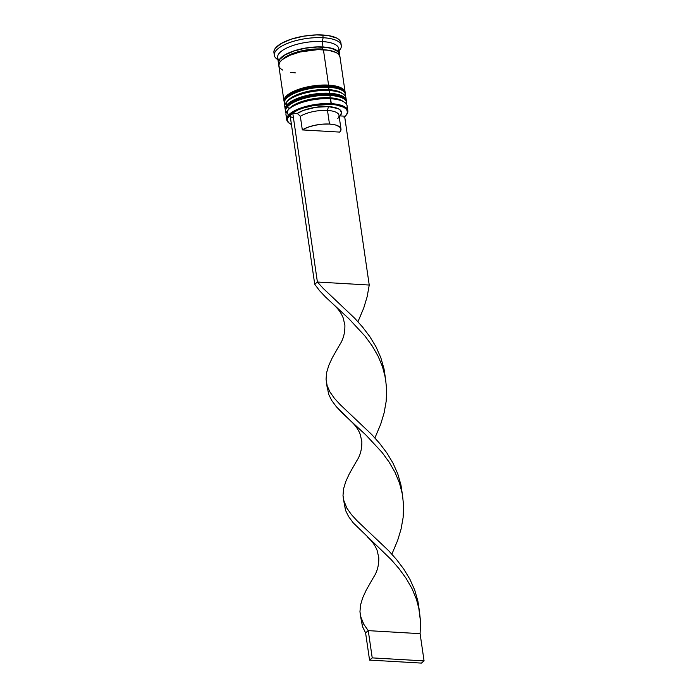 <?xml version="1.0" encoding="UTF-8"?>
<svg xmlns="http://www.w3.org/2000/svg" width="698" height="698" viewBox="0 0 698 698"><rect width="100%" height="100%" fill="white"/><g stroke="black" fill="none" stroke-linecap="round" stroke-linejoin="round"><path stroke-width="1.05" d="M346.644 103.732A30.895 10.924 171.7 0 0 330.093 95.469A1.762 0.829 93.3 0 1 329.526 97.764L338.347 99.168L342.5 100.983M328.976 93.951L323.715 93.872L328.976 93.951A1.762 0.829 93.3 0 1 329.325 93.829A1.762 0.829 93.3 0 1 330.014 94.928A30.895 10.924 -8.3 0 1 344.655 98.985M285.43 109.83A30.895 10.924 -8.3 0 1 330.014 94.928A30.895 10.924 171.7 0 0 299.39 99.369A30.895 10.924 171.7 0 0 285.43 110.973L285.508 111.514A30.895 10.924 -8.3 0 1 299.468 99.91A30.895 10.924 -8.3 0 1 330.093 95.469L330.014 94.928A1.762 0.829 -86.7 0 0 329.325 93.829C339.298 94.614 342.439 96.795 343.285 97.415C344.847 98.261 345.946 99.805 346.566 102.048A30.895 10.924 171.7 0 0 330.014 94.928L330.093 95.469A30.895 10.924 -8.3 0 1 346.644 102.597L346.609 104.403M337.788 95.356L340.999 96.621L333.723 94.457M323.715 93.872L312.495 94.963L301.763 97.572L293.169 101.28L288.012 105.546L293.169 101.28M288.571 109.359L290.656 107.195L297.662 103.13L307.513 99.91L318.707 98.025L329.526 97.764A1.762 0.829 -86.7 0 0 330.093 95.469A30.895 10.924 171.7 0 0 285.508 110.38M293.291 117.883A29.133 10.296 -8.3 0 1 294.233 104.813A29.133 10.296 -8.3 0 1 329.526 97.764L330.573 98.741A30.895 10.924 -8.3 0 1 344.262 102.109A30.895 10.924 -8.3 0 1 346.688 108.434M345.458 95.565A30.895 10.924 171.7 0 0 328.898 87.302A1.762 0.829 93.3 0 1 328.339 89.597L337.151 91.002L341.305 92.808M327.781 85.784L322.52 85.706L327.781 85.784A1.762 0.829 93.3 0 1 328.139 85.653A1.762 0.829 93.3 0 1 328.819 86.753A30.895 10.924 -8.3 0 1 343.46 90.81M284.234 102.798L284.313 103.348A30.895 10.924 -8.3 0 1 298.282 91.743A30.895 10.924 -8.3 0 1 328.898 87.302L328.819 86.753A30.895 10.924 171.7 0 0 298.203 91.194A30.895 10.924 171.7 0 0 284.234 102.798C284.339 99.334 284.4 95.748 298.221 90.059C307.905 86.683 317.869 85.208 328.121 85.653C338.102 86.447 341.252 88.62 342.09 89.248C343.66 90.086 344.751 91.63 345.379 93.881A30.895 10.924 171.7 0 0 328.819 86.753L328.898 87.302A30.895 10.924 -8.3 0 1 345.458 94.422L345.414 96.237M336.593 87.189L339.813 88.454L332.536 86.282M322.52 85.706L311.299 86.796L300.576 89.396L291.982 93.113L286.826 97.371L291.982 93.113M287.375 101.184L292.532 96.926L301.126 93.209L311.858 90.609L328.339 89.597A1.762 0.829 -86.7 0 0 328.898 87.302A30.895 10.924 171.7 0 0 284.313 102.205M284.234 101.664A30.895 10.924 -8.3 0 1 328.819 86.753A1.762 0.829 -86.7 0 0 328.139 85.653M289.312 108.452A29.133 10.296 -8.3 0 1 294.835 95.713A29.133 10.296 -8.3 0 1 328.339 89.597L329.377 90.566A30.895 10.924 -8.3 0 1 343.067 93.942A30.895 10.924 -8.3 0 1 345.885 99.09M279.165 64.321A30.599 10.819 -8.3 0 1 290.97 52.097A30.599 10.819 -8.3 0 1 322.886 47.106A1.475 0.689 -86.7 0 0 322.415 49.017A1.475 0.689 93.3 0 1 322.886 47.106A30.599 10.819 -8.3 0 1 339.307 55.133M281.425 60.656A29.133 10.296 -8.3 0 1 322.415 49.017A29.133 10.296 171.7 0 0 284.705 57.559M347.84 110.764L347.124 105.86A30.895 10.924 171.7 0 0 330.573 98.741L331.288 103.644A30.895 10.924 -8.3 0 1 347.84 110.764A30.895 10.924 -8.3 0 1 345.929 115.449A30.895 10.924 171.7 0 0 346.173 115.179A30.895 10.924 171.7 0 0 331.288 103.644L331.096 104.412A30.311 10.714 -8.3 0 1 345.702 115.728A30.311 10.714 -8.3 0 1 344.69 116.758M344.262 102.109L342.439 100.948A29.133 10.296 171.7 0 0 329.526 97.764A29.133 10.296 -8.3 0 1 343.268 101.542M343.067 93.942L341.252 92.773A29.133 10.296 171.7 0 0 328.339 89.597A29.133 10.296 -8.3 0 1 342.072 93.366M341.296 45.518L340.894 42.796A33.836 11.962 171.7 0 0 322.764 34.996L323.165 37.718A33.836 11.962 -8.3 0 1 341.296 45.518A33.836 11.962 -8.3 0 1 339.088 50.771L339.464 50.352A33.836 11.962 171.7 0 0 323.165 37.718L322.223 41.548A30.895 10.924 -8.3 0 1 338.19 51.539M346.33 100.416L345.929 97.694A30.895 10.924 171.7 0 0 329.377 90.566L329.77 93.296A30.895 10.924 -8.3 0 1 346.33 100.416A30.895 10.924 -8.3 0 1 346.365 101.175M345.135 92.249L339.97 56.835A30.895 10.924 171.7 0 0 323.418 49.715L328.584 85.121A30.895 10.924 -8.3 0 1 345.135 92.249A30.895 10.924 -8.3 0 1 345.17 93.008M339.577 54.112L338.783 48.668A30.895 10.924 171.7 0 0 322.223 41.548L323.017 46.993A30.895 10.924 -8.3 0 1 339.577 54.112A30.895 10.924 -8.3 0 1 339.533 55.508M340.039 115.912A24.421 8.629 171.7 0 0 340.196 115.737L339.211 116.871L340.039 115.912L344.603 116.173L369.233 285.037L367.174 296.641L363.728 308.062L357.952 321.726L363.728 308.062L367.174 296.641L369.233 285.037L317.398 282.027L323.235 288.44L354.689 318.227L362.663 327.153L369.896 336.724L376.039 346.897L380.803 357.612L383.996 368.762L385.261 377.095L383.996 368.762L380.803 357.612L376.039 346.897L369.896 336.724L362.663 327.153L354.689 318.227L323.235 288.44L317.398 282.027L314.728 284.234L317.398 282.027L292.767 113.163L297.331 113.425L303.447 110.406L315.697 107.291L328.426 106.611L337.963 108.583L339.909 109.743L341.549 112.622L340.039 115.912L344.603 116.173L369.233 285.037L317.398 282.027L292.767 113.163L290.098 115.371L314.728 284.234L290.098 115.371L292.767 113.163L297.331 113.425L300.341 116.304L302.321 129.924A21.481 7.591 -8.3 0 1 329.473 124.061L327.493 110.441A21.481 7.591 171.7 0 0 300.341 116.304A21.481 7.591 -8.3 0 1 327.493 110.441L328.426 106.611A24.421 8.629 171.7 0 0 297.331 113.425L300.341 116.304L302.321 129.924L307.722 127.315L314.65 125.317L322.223 124.183L329.473 124.061A21.481 7.591 -8.3 0 1 340.99 129.008A21.481 7.591 -8.3 0 1 339.813 132.097L302.321 129.924L339.813 132.097L341.008 129.252L339.507 126.766L335.494 124.959L329.473 124.061L327.493 110.441A21.481 7.591 -8.3 0 1 337.823 118.477M344.044 117.325L346.217 115.074L347.272 112.858L347.185 110.746L345.946 108.836L343.608 107.187L336.043 104.927L331.096 104.412L313.952 105.459L302.792 108.164L297.941 109.987L290.647 114.219L287.419 118.686L287.515 120.789L288.745 122.708L291.432 124.532A30.311 10.714 -8.3 0 1 290.167 123.825A30.311 10.714 -8.3 0 1 296.502 110.642A30.311 10.714 -8.3 0 1 331.096 104.412L330.573 98.741A30.895 10.924 171.7 0 0 299.948 103.182A30.895 10.924 171.7 0 0 285.979 114.786L286.695 119.69A30.895 10.924 -8.3 0 1 300.664 108.077A30.895 10.924 -8.3 0 1 331.288 103.644A30.895 10.924 171.7 0 0 296.022 109.996A30.895 10.924 171.7 0 0 289.557 123.441L290.167 123.825M340.196 115.737A24.421 8.629 171.7 0 0 328.426 106.611L327.493 110.441A21.481 7.591 171.7 0 1 339.001 115.397L340.99 129.008M274.105 53.292L274 50.937L275.187 48.459L281.172 43.503L291.162 39.193L303.621 36.174L316.656 34.9L328.287 35.572L336.741 38.093L339.35 39.934L340.903 42.848M322.764 34.996A33.836 11.962 171.7 0 0 289.225 39.856A33.836 11.962 171.7 0 0 273.93 52.568L274.331 55.29A33.836 11.962 -8.3 0 1 289.626 42.578A33.836 11.962 -8.3 0 1 323.165 37.718L322.764 34.996M277.944 59.688A33.836 11.962 -8.3 0 1 274.331 55.29M279.026 60.168A30.895 10.924 -8.3 0 1 288.475 47.22A30.895 10.924 -8.3 0 1 322.223 41.548A30.895 10.924 171.7 0 0 291.607 45.981A30.895 10.924 171.7 0 0 277.638 57.585L278.432 63.038A30.895 10.924 -8.3 0 1 292.401 51.434A30.895 10.924 -8.3 0 1 323.017 46.993L322.223 41.548L323.165 37.718A33.836 11.962 171.7 0 0 284.54 44.672A33.836 11.962 171.7 0 0 277.464 59.4L277.944 59.705M339.507 55.604L339.42 53.458L338.155 51.504L332.37 48.476L323.017 46.993L317.442 46.906L305.541 48.066L294.163 50.823L285.046 54.767L279.575 59.286L278.493 61.546L278.877 64.364A30.895 10.924 -8.3 0 1 278.432 63.038M339.219 55.631L339.132 53.502L337.884 51.573L332.143 48.572L327.877 47.63L317.363 47.019L305.567 48.162L294.303 50.902L285.273 54.802L279.854 59.278L278.79 61.52L278.982 63.928M339.978 56.887L338.556 54.226L336.174 52.542L328.461 50.247L317.834 49.628L300.07 51.992L289.618 55.404L282.184 59.714L279.977 62.009L278.895 64.268L278.991 66.415L280.247 68.369L282.629 70.053M290.342 72.348L295.385 72.88M323.418 49.715A30.895 10.924 171.7 0 0 292.794 54.156A30.895 10.924 171.7 0 0 278.834 65.76L283.999 101.166A30.895 10.924 -8.3 0 1 297.959 89.562A30.895 10.924 -8.3 0 1 328.584 85.121L323.418 49.715M284.156 101.829L284.06 99.674L285.142 97.415L290.612 92.895L299.721 88.951L311.099 86.194L323 85.034L333.627 85.653L341.339 87.957L343.721 89.632L344.978 91.586L345.074 93.733M316.953 86.046L311.299 86.796M300.576 89.396L295.917 91.15M287.253 101.367A29.133 10.296 -8.3 0 1 328.339 89.597A29.133 10.296 171.7 0 0 287.873 100.564A29.133 10.296 171.7 0 0 287.253 101.367M285.229 107.937A30.895 10.924 -8.3 0 1 286.459 102.196A30.895 10.924 -8.3 0 1 329.377 90.566A30.895 10.924 171.7 0 0 298.753 95.007A30.895 10.924 171.7 0 0 284.793 106.611L285.185 109.333A30.895 10.924 -8.3 0 1 299.154 97.729A30.895 10.924 -8.3 0 1 329.77 93.296L329.377 90.566L328.339 89.597M285.342 109.996L285.255 107.85L286.328 105.581L291.799 101.062L300.917 97.127L306.422 95.565L318.297 93.567L329.77 93.296L339.123 94.78L344.917 97.807L346.173 99.753L346.269 101.908M318.148 94.213L312.495 94.963M301.763 97.572L297.112 99.317M288.44 109.542A29.133 10.296 -8.3 0 1 329.526 97.764A29.133 10.296 171.7 0 0 289.068 108.731A29.133 10.296 171.7 0 0 288.44 109.542M289.871 123.633A30.895 10.924 -8.3 0 1 286.695 119.69M287.14 117.116A30.895 10.924 -8.3 0 1 287.655 110.371A30.895 10.924 -8.3 0 1 330.573 98.741L329.526 97.764M314.728 284.234L319.396 290.508L325.46 296.955L348.895 318.733L365.071 336.157L372.139 345.833L378.054 356.111L382.556 366.912L385.462 378.124L386.666 389.615L386.186 401.245L384.127 412.85L380.68 424.271L374.905 437.934L380.68 424.271L384.127 412.85L386.186 401.245L386.666 389.615L385.462 378.124L382.556 366.912L378.054 356.111L372.139 345.833L365.071 336.157L348.895 318.733L325.46 296.955L319.396 290.508L314.728 284.234M350.736 420.999L336.349 406.716L331.681 400.434L328.592 394.187L327.109 385.575L328.592 394.187L331.681 400.434L336.349 406.716L342.413 413.164L365.848 434.941L382.024 452.365L389.091 462.041L395.007 472.319L399.509 483.121L402.414 494.332L403.619 505.823L403.139 517.454L401.08 529.058L397.633 540.479L391.857 554.142L397.633 540.479L401.08 529.058L403.139 517.454L403.619 505.823L402.414 494.332L399.509 483.121L395.007 472.319L389.091 462.041L382.024 452.365L365.848 434.941L350.736 420.999C355.212 425.073 358.362 429.497 360.194 434.269L361.843 441.502C361.965 449.207 360.22 455.715 356.608 461.038L349.279 473.898L345.746 481.603L343.591 488.766L343.006 495.493L344.105 501.914L346.897 508.179L351.303 514.435L357.14 520.848L388.594 550.643L396.569 559.569L403.802 569.132L409.944 579.314L414.708 590.028L417.901 601.179L419.166 609.502L417.901 601.179L414.708 590.028L409.944 579.314L403.802 569.132L396.569 559.569L388.594 550.643L357.14 520.848L351.303 514.435L346.897 508.179L343.599 500.038L345.545 510.395L348.634 516.642L353.301 522.924L391.107 559.534L398.977 568.573L406.044 578.249L411.96 588.527L416.462 599.32L418.678 607.181L420.571 622.031L420.091 633.662L420.571 622.031L419.367 610.541L416.462 599.32L411.96 588.527L406.044 578.249L398.977 568.573L391.107 559.534L353.301 522.924L348.634 516.642L345.545 510.395L344.062 501.783M343.599 500.038L343.006 495.493L343.591 488.766L345.746 481.603L349.279 473.898L356.617 461.029M360.552 616.247L359.959 611.701L360.543 604.974L362.698 597.811L366.232 590.107L373.57 577.237L366.232 590.107L362.698 597.811L360.543 604.974L359.959 611.701L361.058 618.123L363.85 624.387L368.256 630.643L365.586 632.85L369.556 660.09L365.586 632.85L368.256 630.643L363.85 624.387L360.552 616.247L362.498 626.603L365.586 632.85L362.498 626.603L361.014 617.992M402.214 493.303L400.949 484.97L397.755 473.82L392.991 463.106L386.849 452.923L379.616 443.361L371.641 434.435L340.188 404.639L334.351 398.235L329.945 391.971L327.153 385.706L326.053 379.284L326.638 372.558L328.793 365.394L332.327 357.69L339.664 344.821L332.327 357.69L328.793 365.394L326.638 372.558L326.053 379.284L327.153 385.706L329.945 391.971L334.351 398.235L340.188 404.639L371.641 434.435L379.616 443.361L386.849 452.923L392.991 463.106L397.755 473.82L400.949 484.97L402.214 493.303M368.256 630.643L420.091 633.662L424.07 660.893L420.091 633.662L368.256 630.643L372.226 657.882L368.256 630.643M369.556 660.09L421.4 663.1L424.07 660.893L372.226 657.882L369.556 660.09L421.4 663.1L424.07 660.893L372.226 657.882L369.556 660.09M346.566 102.048L346.644 102.597M329.316 93.829C319.065 93.384 309.092 94.849 299.416 98.235C285.587 103.915 285.534 107.501 285.43 110.973M286.058 113.242L285.508 111.514M345.379 93.881L345.458 94.422M284.871 105.066L284.313 103.348M346.173 115.179L345.702 115.728M286.459 102.196L287.873 100.564M287.655 110.371L289.068 108.731M384.773 374.774L385.453 379.459M327.161 387.381L326.647 383.83M339.656 344.829C343.268 339.507 345.013 332.998 344.891 325.294L343.241 318.07C341.409 313.289 338.26 308.865 333.784 304.79M373.561 577.246C377.173 571.924 378.918 565.406 378.796 557.711L377.147 550.478C375.315 545.705 372.165 541.282 367.689 537.198"/></g></svg>
